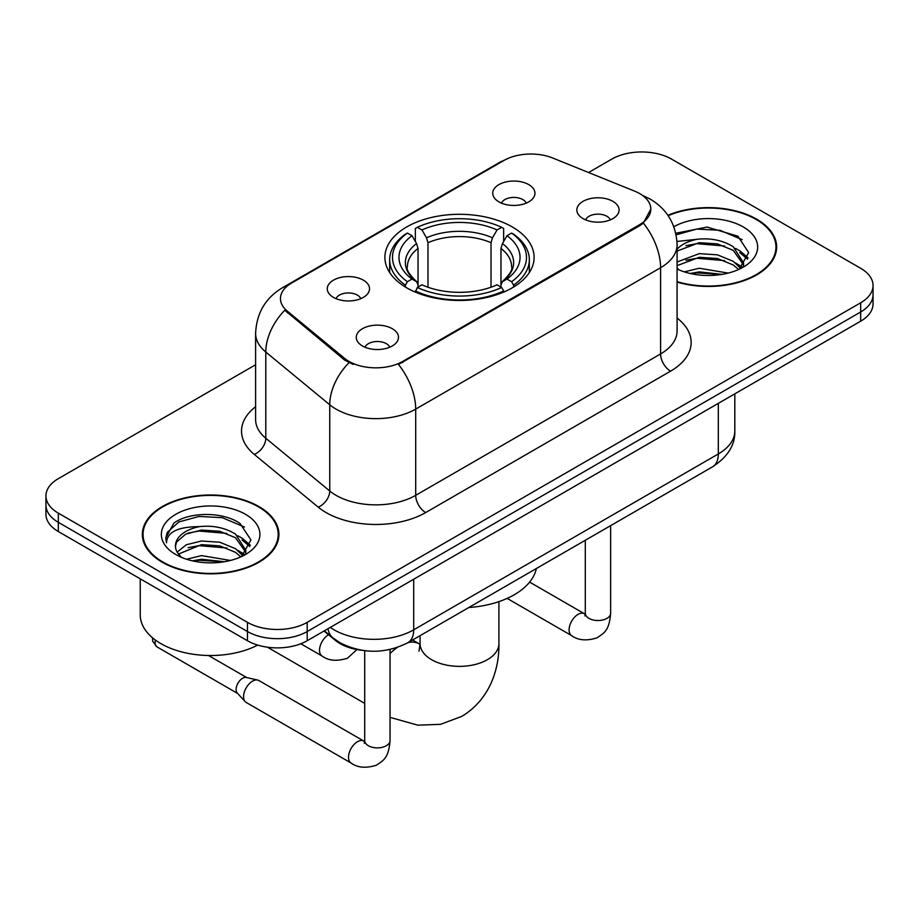 <?xml version="1.0" encoding="UTF-8"?>
<svg xmlns="http://www.w3.org/2000/svg" width="919" height="919" viewBox="0 0 919 919"><rect width="100%" height="100%" fill="white"/><g stroke="black" fill="none" stroke-linecap="round" stroke-linejoin="round"><path stroke-width="1.38" d="M512.262 226.924A74.611 43.078 0 0 0 430.942 217.585A74.611 43.078 0 0 0 384.889 257.389A74.611 43.078 0 0 0 406.738 287.842A74.611 43.078 0 0 0 488.058 297.182A74.611 43.078 0 0 0 534.111 257.389A74.611 43.078 0 0 0 512.262 226.924M333.471 297.388A21.114 12.188 180 0 1 329.278 293.942A21.114 12.188 180 0 1 336.274 278.79A21.114 12.188 180 0 1 363.338 280.146A21.114 12.188 180 0 1 367.531 293.942A21.114 12.188 180 0 1 333.471 297.388M360.765 298.652A12.671 7.318 0 0 0 357.365 295.091A12.671 7.318 0 0 0 344.878 293.23A12.671 7.318 0 0 0 336.044 298.652M498.925 201.87A21.114 12.188 180 0 1 494.732 198.412A21.114 12.188 180 0 1 501.728 183.26A21.114 12.188 180 0 1 528.781 184.627A21.114 12.188 180 0 1 532.974 198.412A21.114 12.188 180 0 1 498.925 201.87M526.208 203.133A12.671 7.318 0 0 0 522.808 199.572A12.671 7.318 0 0 0 510.332 197.711A12.671 7.318 0 0 0 501.498 203.133M362.442 345.958A21.114 12.188 180 0 1 358.249 342.5A21.114 12.188 180 0 1 365.245 327.348A21.114 12.188 180 0 1 392.31 328.715A21.114 12.188 180 0 1 396.491 342.5A21.114 12.188 180 0 1 362.442 345.958M389.736 347.221A12.671 7.318 0 0 0 386.336 343.649A12.671 7.318 0 0 0 373.849 341.799A12.671 7.318 0 0 0 365.015 347.221M583.037 218.596A21.114 12.188 180 0 1 578.844 215.138A21.114 12.188 180 0 1 585.84 199.986A21.114 12.188 180 0 1 612.904 201.353A21.114 12.188 180 0 1 617.097 215.138A21.114 12.188 180 0 1 583.037 218.596M610.331 219.859A12.671 7.318 0 0 0 606.931 216.287A12.671 7.318 0 0 0 594.444 214.437A12.671 7.318 0 0 0 585.61 219.859M634.604 191.129A38.012 21.941 180 0 1 639.681 193.587A38.012 21.941 180 0 1 650.813 209.107A38.012 21.941 180 0 1 639.681 224.627L402.752 361.408A38.012 21.941 180 0 1 344.74 358.479L287.348 311.162A38.012 21.941 180 0 1 280.467 298.572A38.012 21.941 180 0 1 291.61 283.052L503.957 160.457A38.012 21.941 180 0 1 552.641 157.988L634.604 191.129M362.04 650.319A42.24 24.388 180 0 1 335.332 640.348L324.016 631.02M677.085 282.076A68.282 39.425 0 0 0 776.647 247.039A68.282 39.425 0 0 0 756.647 219.17A68.282 39.425 0 0 0 667.895 215.299M258.905 506.541A68.282 39.425 0 0 0 184.501 497.995A68.282 39.425 0 0 0 142.353 534.41A68.282 39.425 0 0 0 162.353 562.29A68.282 39.425 0 0 0 236.757 570.825A68.282 39.425 0 0 0 278.905 534.41A68.282 39.425 0 0 0 258.905 506.541M143.054 537.96A68.282 39.425 0 0 0 142.813 539.005M650.813 209.107L643.369 223.087L639.681 225.752L398.478 364.464A49.27 28.443 60 0 1 415.698 409.116A56.312 32.51 180 0 1 336.055 409.116A56.312 32.51 180 0 1 329.749 404.774L265.798 352.046A56.312 32.51 180 0 1 255.608 333.39L255.608 419.604A56.312 32.51 0 0 0 265.798 438.248L329.749 490.987A56.312 32.51 0 0 0 336.055 495.33A56.312 32.51 0 0 0 415.698 495.33L660.589 353.941A56.312 32.51 0 0 0 677.085 330.955L677.085 244.741A56.312 32.51 180 0 1 660.589 267.728A49.27 28.443 -120 0 0 643.369 223.087M255.608 364.751L58.322 478.661A42.24 24.388 0 0 0 45.95 495.904L45.95 514.295A42.24 24.388 0 0 0 58.322 531.538L247.464 640.738L247.464 631.537A42.24 24.388 0 0 0 307.187 631.537L860.678 311.989A42.24 24.388 0 0 0 873.05 294.746A42.24 24.388 0 0 1 860.678 311.989L307.187 631.537A42.24 24.388 0 0 1 247.464 631.537L58.322 522.337L247.464 631.537L247.464 622.347A42.24 24.388 0 0 0 307.187 622.347L860.678 302.788A42.24 24.388 0 0 0 873.05 285.545A42.24 24.388 0 0 0 860.678 268.302L671.536 159.102A42.24 24.388 0 0 0 611.813 159.102L588.574 172.519M45.95 505.094A42.24 24.388 0 0 0 58.322 522.337A42.24 24.388 0 0 1 45.95 505.094M353.275 364.464L344.74 360.145L284.787 310.231A49.27 32.958 129.5 0 0 265.798 352.046L265.798 438.248A14.084 9.42 -50.5 0 1 254.264 454.411A70.395 40.643 180 0 1 255.608 406.715M45.95 495.904A42.24 24.388 0 0 0 58.322 513.147L247.464 622.347M278.446 539.005A68.282 39.425 0 0 0 278.204 537.96M776.187 251.645A68.282 39.425 0 0 0 775.946 250.588M247.464 640.738A42.24 24.388 0 0 0 307.187 640.738L860.678 321.179A42.24 24.388 0 0 0 873.05 303.936L873.05 285.545M677.085 281.628A67.581 39.012 0 0 0 775.946 247.039A67.581 39.012 0 0 0 756.153 219.457A67.581 39.012 0 0 0 668.159 215.689M684.345 271.875L699.267 268.233L728.193 273.092M690.18 273.483L699.267 271.886L722.127 274.356M677.085 261.995L699.267 253.633L717.475 254.85L733.259 261.329L740.496 268.233M677.085 265.648L699.267 257.286L717.475 258.503L733.259 264.971L738.612 269.497M676.981 241.467L697.303 239.25A35.198 20.321 0 0 0 677.085 249.233M697.303 239.25C710.801 237.837 722.793 240.33 733.259 246.729L743.563 262.937L743.322 265.625M677.085 251.048L699.267 242.685L717.475 243.903L733.259 250.37L743.448 264.764M677.085 267.98L679.084 269.922M677.085 269.014A49.27 28.443 0 0 0 743.218 267.153A49.27 28.443 0 0 0 743.218 226.924A49.27 28.443 0 0 0 673.845 226.74M739.198 269.233L748.675 252.576L737.865 236.194L707.056 227.073L675.787 233.265M676.12 234.827L696.751 229.072L719.991 230.29L742.207 239.664M685.873 245.695L696.751 243.673L724.62 246.028M739.726 252.576L747.549 259.124M685.873 260.295L696.751 258.273L724.62 260.628M739.726 267.165L740.875 267.923M691.122 273.69L696.751 272.874L721.599 274.448M735.568 248.406L740.105 250.99L747.997 257.825M735.568 263.006L742.024 266.901M162.847 562.003A67.581 39.012 0 0 0 236.493 570.458A67.581 39.012 0 0 0 278.204 534.41A67.581 39.012 0 0 0 258.411 506.828A67.581 39.012 0 0 0 184.765 498.362A67.581 39.012 0 0 0 143.054 534.41A67.581 39.012 0 0 0 162.847 562.003M140.239 578.832L140.239 614.88A70.395 40.643 0 0 0 160.859 643.61A70.395 40.643 0 0 0 257.711 645.092M186.603 559.246L201.525 555.604L230.451 560.452M192.439 560.854L201.525 559.246L224.385 561.727M177.114 552.101L186.385 544.737L201.525 541.004L219.733 542.221L235.517 548.689L242.754 555.604M178.32 554.1L201.525 544.645L219.733 545.863L235.517 552.342L240.87 556.868M241.456 556.604L250.933 539.947L240.123 523.554C222.949 511.24 188.9 511.814 173.863 523.152L165.753 538.006L166.523 542.784C166.982 532.078 177.987 526.69 199.561 526.621A35.198 20.321 0 0 0 175.437 545.909A35.198 20.321 0 0 0 177.149 552.158L181.342 557.293M199.561 526.621C213.059 525.197 225.052 527.69 235.517 534.1L245.821 550.309L245.58 552.985M175.437 546.311L176.632 541.992L185.741 534.1L201.525 530.056L219.733 531.274L235.517 537.741L245.706 552.135M245.476 514.295A49.27 28.443 0 0 0 175.782 514.295A49.27 28.443 0 0 0 175.782 554.525A49.27 28.443 0 0 0 245.476 554.525A49.27 28.443 0 0 0 245.476 514.295M165.753 538.339L167.281 532.331L178.895 521.935L199.009 516.444L222.249 517.661L244.465 527.035M188.131 533.066L199.009 531.044L226.878 533.399M241.984 539.935L249.807 546.495M188.131 547.655L199.009 545.645L226.878 548M241.984 554.536L243.133 555.294M193.381 561.061L199.009 560.234L223.857 561.819M237.826 535.777L242.363 538.35L250.255 545.197M237.826 550.366L244.282 554.272M405.394 287.05L405.394 285.177L407.404 281.719A67.018 38.69 0 0 1 407.404 233.058L412.011 235.712A60.539 34.945 0 0 0 412.011 279.054L416.56 281.639L418.03 284.856L418.03 287.073M418.03 284.856L418.03 248.463L416.56 243.558L412.011 235.712M415.354 241.479L415.354 228.452L417.352 227.303A67.018 38.69 0 0 1 501.648 227.303L497.041 229.968A60.539 34.945 0 0 0 421.959 229.968L426.508 237.803L427.978 242.719L427.978 287.222M491.022 287.222L491.022 242.719L492.492 237.803L497.041 229.968M468.805 607.528A77.426 44.709 0 0 0 536.374 568.528M415.354 290.921A69.833 40.31 0 0 0 503.646 290.921L501.648 287.463A67.018 38.69 0 0 1 417.352 287.463L415.354 292.116M503.646 292.116L503.646 290.921M407.404 233.058L405.394 234.196A69.833 40.31 0 0 0 389.667 259.686A69.833 40.31 0 0 0 405.394 285.177M501.648 227.303L503.646 228.452L503.646 241.479M417.352 287.463L421.959 284.81A60.539 34.945 0 0 0 497.041 284.81L501.648 287.463M412.011 279.054L407.404 281.719M421.959 229.968L417.352 227.303M416.56 243.558A54.152 31.269 0 0 0 416.56 281.639L416.812 281.811C409.116 274.367 405.98 269.324 407.416 266.659A52.084 30.074 0 0 1 418.03 248.463M513.606 285.177A69.833 40.31 0 0 0 529.333 259.686A69.833 40.31 0 0 0 513.606 234.196L511.596 233.058A67.018 38.69 0 0 1 511.596 281.719L513.606 285.177L513.606 287.05M511.596 281.719L506.989 279.054A60.539 34.945 0 0 0 506.989 235.712L511.596 233.058M506.989 235.712L502.44 243.558L500.97 248.463L500.97 284.856L502.44 281.639L506.989 279.054M500.97 248.463A52.084 30.074 0 0 1 511.584 266.659C513.009 269.336 509.873 274.39 502.188 281.811L502.44 281.639A54.152 31.269 0 0 0 502.44 243.558M500.97 287.073L500.97 284.856M390.047 649.503L390.047 740.576C388.599 758.439 383.453 760.346 376.376 765.228C365.911 768.468 357.491 767.733 351.127 763.046L246.2 702.461A12.671 7.318 -60 0 1 245.189 701.645A12.671 7.318 -60 0 1 243.581 696.659A12.671 7.318 -60 0 1 252.541 681.14A12.671 7.318 -60 0 1 257.653 680.049A12.671 7.318 -60 0 1 258.871 680.519L364.659 741.553M245.189 701.645L237.274 693.075A9.156 5.284 -60 0 1 236.114 689.48A9.156 5.284 -60 0 1 242.582 678.268A9.156 5.284 -60 0 1 246.281 677.475L257.653 680.049M287.348 311.162L287.348 312.828M344.74 358.479L344.74 360.145M402.752 361.408L402.752 362.546M639.681 224.627L639.681 225.752M335.332 639.739L335.332 640.348M425.658 512.572A14.084 8.133 60 0 1 415.698 495.33L415.698 409.116L660.589 267.728L660.589 353.941A14.084 8.133 60 0 0 670.537 371.184L425.658 512.572A70.395 40.643 180 0 1 326.107 512.572A70.395 40.643 180 0 1 318.215 507.139L254.264 454.411M677.085 244.741C676.131 224.489 667.228 209.314 650.388 199.193L643.277 195.736A49.27 23.078 112 0 0 642.611 195.483M287.417 285.924A49.27 28.443 -120 0 0 282.305 287.842C265.465 297.963 256.562 313.149 255.608 333.39M282.305 287.842L499.81 162.272A49.27 28.443 60 0 1 503.543 160.687M348.944 362.764A49.27 32.958 129.5 0 0 329.749 404.774L329.749 490.987A14.084 9.42 -50.5 0 1 318.215 507.139M677.085 318.066A70.395 40.643 180 0 1 670.537 371.184M307.187 622.347L307.187 640.738M860.678 302.788L860.678 321.179M58.322 513.147L58.322 531.538M330.289 627.401A56.312 32.51 0 0 0 334.068 629.814A56.312 32.51 0 0 0 413.711 629.814L718.325 453.952A56.312 32.51 0 0 0 734.821 430.954C735.234 444.934 727.791 456.892 712.489 466.841L407.875 642.703A28.156 16.255 60 0 0 413.711 629.814L413.711 579.246M718.325 403.372L718.325 453.952A28.156 16.255 60 0 1 712.489 466.841M328.003 628.722A28.156 18.828 129.5 0 0 332.908 637.878L324.361 630.825M498.914 601.623L498.914 643.61A39.414 22.757 180 0 1 487.369 659.704A39.414 22.757 180 0 1 431.631 659.704A39.414 22.757 180 0 1 420.086 643.61L419.018 651.169M408.105 642.576A39.414 22.757 -60 0 1 419.478 643.966L420.075 644.299M390.047 653.558A39.414 22.757 -60 0 1 397.284 647.481M491.022 242.719A52.084 30.074 0 0 0 427.978 242.719M492.492 237.803A54.152 31.269 0 0 0 426.508 237.803M610.641 525.645L610.641 613.214A12.671 7.318 180 0 1 606.356 618.694A12.671 7.318 180 0 1 589.01 618.384A12.671 7.318 180 0 1 585.3 613.214L584.898 615.948M610.641 613.214C609.205 631.077 604.047 632.984 596.971 637.866C586.506 641.106 578.097 640.371 571.721 635.684A12.671 7.318 -60 0 1 569.78 625.529A12.671 7.318 -60 0 1 578.062 614.363A12.671 7.318 -60 0 1 578.625 614.053A12.671 7.318 -60 0 1 584.392 613.731L585.265 614.191M390.047 740.576A12.671 7.318 180 0 1 385.75 746.056A12.671 7.318 180 0 1 368.416 745.746A12.671 7.318 180 0 1 364.705 740.576L364.292 743.31M351.127 763.046A12.671 7.318 -60 0 1 349.186 752.891A12.671 7.318 -60 0 1 357.468 741.725A12.671 7.318 -60 0 1 358.031 741.415A12.671 7.318 -60 0 1 363.798 741.093M237.596 693.431L156.977 646.884A9.156 5.284 -60 0 1 155.426 640.095M300.812 643.759L322.155 656.086A12.671 7.318 -60 0 1 320.214 645.931A12.671 7.318 -60 0 1 328.497 634.765A12.671 7.318 -60 0 1 328.531 634.742M499.81 162.272L508.85 158.068M643.277 195.736L642.53 195.425M407.875 642.703C385.222 654.087 362.557 654.087 339.904 642.703L332.908 637.878M734.821 430.954L734.821 393.849M775.946 252.691L775.946 247.039M743.563 265.35L743.563 262.937M278.204 540.062L278.204 534.41M245.821 552.721L245.821 550.309M143.054 540.062L143.054 534.41M498.914 643.61C499.431 669.48 489.402 699.899 461.717 716.418L440.546 724.321L417.812 725.171L390.047 717.371M364.705 703.368L267.406 647.194M389.667 272.564L389.667 259.686M529.333 272.564L529.333 259.686M419.478 643.966L412.597 639.98M420.086 635.661L420.086 643.61M571.721 635.684L507.139 598.395M585.3 540.269L585.3 613.214M584.392 613.731L529.62 582.106M364.705 650.686L364.705 740.576M208.498 655.5L246.751 677.579M156.977 646.884L152.703 641.278L152.474 637.775M322.155 656.086C328.405 660.761 336.813 661.485 347.405 658.268L356.951 649.561"/></g></svg>
